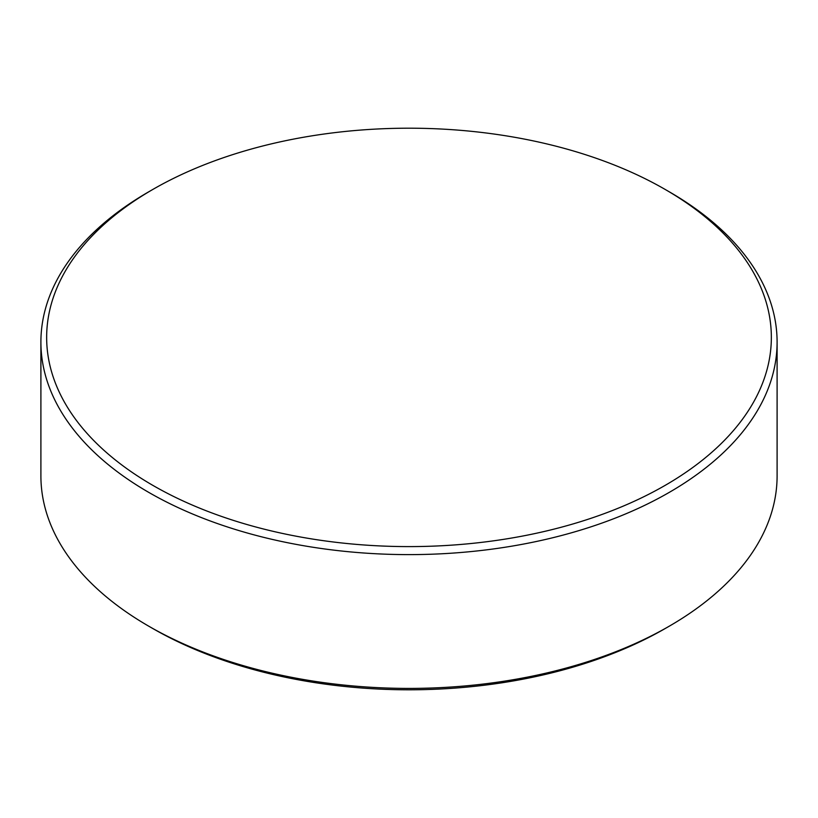<?xml version="1.0" encoding="UTF-8"?>
<svg xmlns="http://www.w3.org/2000/svg" width="818" height="818" viewBox="0 0 818 818"><rect width="100%" height="100%" fill="white"/><g stroke="black" fill="none" stroke-linecap="round" stroke-linejoin="round"><path stroke-width="1.23" d="M152.782 485.33A362.354 209.203 0 0 0 665.218 485.33A362.354 209.203 0 0 0 665.228 189.479L669.288 191.821A368.1 212.516 180 0 1 777.1 342.098A368.1 212.516 180 0 1 549.87 538.438A368.1 212.516 180 0 1 148.712 492.364A368.1 212.516 180 0 1 40.9 342.098A368.1 212.516 180 0 1 148.712 191.821L152.772 189.479A362.354 209.203 0 0 0 152.772 189.479A362.354 209.203 0 0 0 152.782 485.33M669.288 191.821L665.228 189.479A362.354 209.203 0 0 0 665.218 189.469A362.354 209.203 0 0 0 152.782 189.469M669.288 626.169L665.187 628.531A362.302 209.173 180 0 1 152.813 628.531L148.712 626.169A368.1 212.516 0 0 0 669.288 626.169A368.1 212.516 0 0 0 777.1 475.892L777.1 342.098M152.813 628.531L152.813 628.531A362.302 209.173 180 0 1 152.802 628.531L148.712 626.169A368.1 212.516 0 0 1 40.9 475.892L40.9 342.098"/></g></svg>

